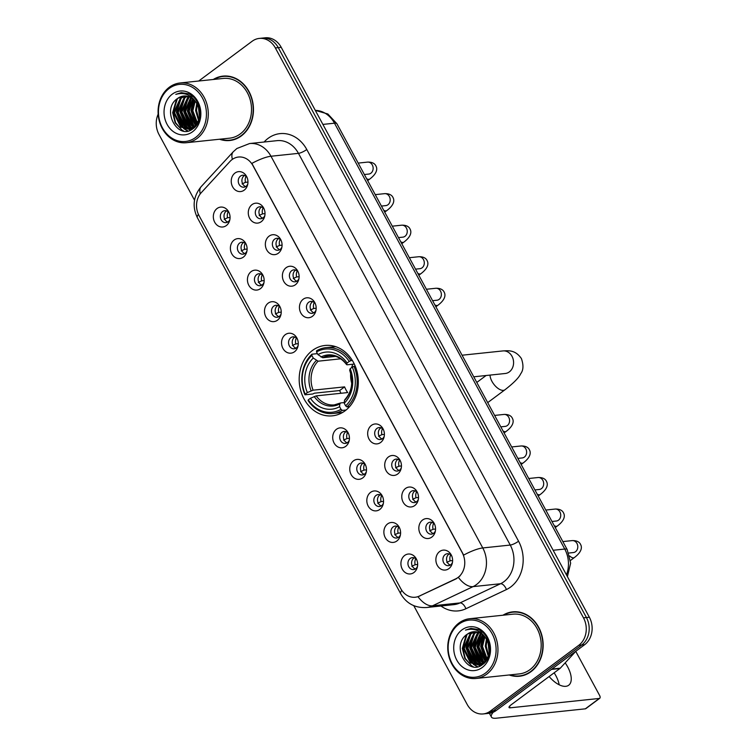 <?xml version="1.0" encoding="UTF-8"?>
<svg xmlns="http://www.w3.org/2000/svg" width="756" height="756" viewBox="0 0 756 756"><rect width="100%" height="100%" fill="white"/><g stroke="black" fill="none" stroke-linecap="round" stroke-linejoin="round"><path stroke-width="1.13" d="M312.436 350.472A35.381 29.503 -96 0 0 301.02 391.655A35.381 29.503 -96 0 0 332.451 415.828A35.381 29.503 -96 0 0 345.067 410.82A35.381 29.503 -96 0 0 356.482 369.637A35.381 29.503 -96 0 0 325.052 345.464A35.381 29.503 -96 0 0 312.436 350.472M243.366 257.125A10.017 8.354 84 0 1 231.771 253.78A10.017 8.354 84 0 1 234.133 240.039A10.017 8.354 84 0 1 245.832 243.593A10.017 8.354 84 0 1 246.711 251.994A10.017 8.354 84 0 1 243.366 257.125M246.258 244.528A6.01 5.008 -96 0 0 241.778 242.222A6.01 5.008 -96 0 0 239.643 243.073A6.01 5.008 -96 0 0 237.705 250.066A6.01 5.008 -96 0 0 243.035 254.177A6.01 5.008 -96 0 0 245.18 253.326A6.01 5.008 -96 0 0 246.938 250.992M260.414 288.66A10.017 8.354 84 0 1 248.819 285.314A10.017 8.354 84 0 1 251.181 271.584A10.017 8.354 84 0 1 262.89 275.127A10.017 8.354 84 0 1 263.768 283.538A10.017 8.354 84 0 1 260.414 288.66M263.315 276.063A6.01 5.008 -96 0 0 258.835 273.766A6.01 5.008 -96 0 0 256.69 274.617A6.01 5.008 -96 0 0 254.753 281.61A6.01 5.008 -96 0 0 260.092 285.711A6.01 5.008 -96 0 0 262.238 284.861A6.01 5.008 -96 0 0 263.995 282.527M277.471 320.204A10.017 8.354 84 0 1 265.876 316.858A10.017 8.354 84 0 1 268.238 303.128A10.017 8.354 84 0 1 279.937 306.671A10.017 8.354 84 0 1 280.826 315.082A10.017 8.354 84 0 1 277.471 320.204M280.372 307.607A6.01 5.008 -96 0 0 275.893 305.301A6.01 5.008 -96 0 0 273.748 306.152A6.01 5.008 -96 0 0 271.81 313.145A6.01 5.008 -96 0 0 277.15 317.255A6.01 5.008 -96 0 0 279.285 316.405A6.01 5.008 -96 0 0 281.052 314.071M294.528 351.748A10.017 8.354 84 0 1 282.933 348.403A10.017 8.354 84 0 1 285.295 334.662A10.017 8.354 84 0 1 296.995 338.206A10.017 8.354 84 0 1 297.873 346.617A10.017 8.354 84 0 1 294.528 351.748M297.42 339.151A6.01 5.008 -96 0 0 292.941 336.845A6.01 5.008 -96 0 0 290.805 337.696A6.01 5.008 -96 0 0 288.868 344.689A6.01 5.008 -96 0 0 294.197 348.8A6.01 5.008 -96 0 0 296.343 347.949A6.01 5.008 -96 0 0 298.1 345.615M345.69 446.371A10.017 8.354 84 0 1 334.095 443.025A10.017 8.354 84 0 1 336.458 429.285A10.017 8.354 84 0 1 348.157 432.829A10.017 8.354 84 0 1 349.036 441.239A10.017 8.354 84 0 1 345.69 446.371M348.582 433.774A6.01 5.008 -96 0 0 344.103 431.468A6.01 5.008 -96 0 0 341.967 432.319A6.01 5.008 -96 0 0 340.03 439.312A6.01 5.008 -96 0 0 345.36 443.422A6.01 5.008 -96 0 0 347.505 442.572A6.01 5.008 -96 0 0 349.263 440.238M362.738 477.905A10.017 8.354 84 0 1 351.143 474.56A10.017 8.354 84 0 1 353.506 460.829A10.017 8.354 84 0 1 365.214 464.373A10.017 8.354 84 0 1 366.093 472.784A10.017 8.354 84 0 1 362.738 477.905M365.639 465.309A6.01 5.008 -96 0 0 361.16 463.012A6.01 5.008 -96 0 0 359.015 463.863A6.01 5.008 -96 0 0 357.078 470.856A6.01 5.008 -96 0 0 362.417 474.957A6.01 5.008 -96 0 0 364.562 474.106A6.01 5.008 -96 0 0 366.32 471.772M379.795 509.45A10.017 8.354 84 0 1 368.2 506.104A10.017 8.354 84 0 1 370.563 492.373A10.017 8.354 84 0 1 382.262 495.917A10.017 8.354 84 0 1 383.15 504.318A10.017 8.354 84 0 1 379.795 509.45M382.697 496.853A6.01 5.008 -96 0 0 378.217 494.547A6.01 5.008 -96 0 0 376.072 495.397A6.01 5.008 -96 0 0 374.135 502.39A6.01 5.008 -96 0 0 379.474 506.501A6.01 5.008 -96 0 0 381.61 505.651A6.01 5.008 -96 0 0 383.377 503.316M396.853 540.994A10.017 8.354 84 0 1 385.258 537.648A10.017 8.354 84 0 1 387.62 523.908A10.017 8.354 84 0 1 399.319 527.452A10.017 8.354 84 0 1 400.198 535.862A10.017 8.354 84 0 1 396.853 540.994M399.744 528.397A6.01 5.008 -96 0 0 395.265 526.091A6.01 5.008 -96 0 0 393.129 526.941A6.01 5.008 -96 0 0 391.192 533.934A6.01 5.008 -96 0 0 396.522 538.036A6.01 5.008 -96 0 0 398.667 537.185A6.01 5.008 -96 0 0 400.425 534.861M413.901 572.528A10.017 8.354 84 0 1 402.305 569.183A10.017 8.354 84 0 1 404.668 555.452A10.017 8.354 84 0 1 416.376 558.996A10.017 8.354 84 0 1 417.255 567.406A10.017 8.354 84 0 1 413.901 572.528M416.802 559.931A6.01 5.008 -96 0 0 412.322 557.635A6.01 5.008 -96 0 0 410.177 558.486A6.01 5.008 -96 0 0 408.24 565.479A6.01 5.008 -96 0 0 413.579 569.58A6.01 5.008 -96 0 0 415.724 568.729A6.01 5.008 -96 0 0 417.482 566.395M226.309 225.581A10.017 8.354 84 0 1 214.713 222.236A10.017 8.354 84 0 1 217.076 208.505A10.017 8.354 84 0 1 228.775 212.049A10.017 8.354 84 0 1 229.663 220.459A10.017 8.354 84 0 1 226.309 225.581M229.21 212.984A6.01 5.008 -96 0 0 224.73 210.678A6.01 5.008 -96 0 0 222.585 211.529A6.01 5.008 -96 0 0 220.648 218.531A6.01 5.008 -96 0 0 225.987 222.633A6.01 5.008 -96 0 0 228.123 221.782A6.01 5.008 -96 0 0 229.89 219.448M261.264 221.688A10.017 8.354 84 0 1 249.669 218.342A10.017 8.354 84 0 1 252.031 204.602A10.017 8.354 84 0 1 263.731 208.146A10.017 8.354 84 0 1 264.619 216.556A10.017 8.354 84 0 1 261.264 221.688M264.165 209.081A6.01 5.008 -96 0 0 259.686 206.785A6.01 5.008 -96 0 0 257.541 207.635A6.01 5.008 -96 0 0 255.604 214.628A6.01 5.008 -96 0 0 260.943 218.73A6.01 5.008 -96 0 0 263.088 217.879A6.01 5.008 -96 0 0 264.846 215.554M278.321 253.222A10.017 8.354 84 0 1 266.726 249.877A10.017 8.354 84 0 1 269.089 236.146A10.017 8.354 84 0 1 280.788 239.69A10.017 8.354 84 0 1 281.676 248.1A10.017 8.354 84 0 1 278.321 253.222M281.223 240.625A6.01 5.008 -96 0 0 276.743 238.32A6.01 5.008 -96 0 0 274.598 239.179A6.01 5.008 -96 0 0 272.661 246.172A6.01 5.008 -96 0 0 278 250.274A6.01 5.008 -96 0 0 280.136 249.423A6.01 5.008 -96 0 0 281.894 247.089M295.379 284.766A10.017 8.354 84 0 1 283.774 281.421A10.017 8.354 84 0 1 286.137 267.681A10.017 8.354 84 0 1 297.845 271.234A10.017 8.354 84 0 1 298.724 279.635A10.017 8.354 84 0 1 295.379 284.766M298.27 272.169A6.01 5.008 -96 0 0 293.791 269.864A6.01 5.008 -96 0 0 291.655 270.714A6.01 5.008 -96 0 0 289.718 277.707A6.01 5.008 -96 0 0 295.048 281.818A6.01 5.008 -96 0 0 297.193 280.967A6.01 5.008 -96 0 0 298.951 278.633M312.426 316.301A10.017 8.354 84 0 1 300.831 312.956A10.017 8.354 84 0 1 303.194 299.225A10.017 8.354 84 0 1 314.893 302.769A10.017 8.354 84 0 1 315.781 311.179A10.017 8.354 84 0 1 312.426 316.301M315.328 303.704A6.01 5.008 -96 0 0 310.848 301.408A6.01 5.008 -96 0 0 308.703 302.258A6.01 5.008 -96 0 0 306.766 309.251A6.01 5.008 -96 0 0 312.105 313.353A6.01 5.008 -96 0 0 314.25 312.502A6.01 5.008 -96 0 0 316.008 310.177M380.646 442.468A10.017 8.354 84 0 1 369.051 439.123A10.017 8.354 84 0 1 371.413 425.392A10.017 8.354 84 0 1 383.112 428.935A10.017 8.354 84 0 1 384.001 437.346A10.017 8.354 84 0 1 380.646 442.468M383.547 429.871A6.01 5.008 -96 0 0 379.068 427.565A6.01 5.008 -96 0 0 376.923 428.416A6.01 5.008 -96 0 0 374.985 435.409A6.01 5.008 -96 0 0 380.325 439.519A6.01 5.008 -96 0 0 382.46 438.669A6.01 5.008 -96 0 0 384.218 436.335M397.703 474.012A10.017 8.354 84 0 1 386.099 470.667A10.017 8.354 84 0 1 388.461 456.926A10.017 8.354 84 0 1 400.17 460.47A10.017 8.354 84 0 1 401.049 468.881A10.017 8.354 84 0 1 397.703 474.012M400.595 461.415A6.01 5.008 -96 0 0 396.116 459.109A6.01 5.008 -96 0 0 393.98 459.96A6.01 5.008 -96 0 0 392.043 466.953A6.01 5.008 -96 0 0 397.373 471.064A6.01 5.008 -96 0 0 399.518 470.213A6.01 5.008 -96 0 0 401.275 467.879M414.751 505.547A10.017 8.354 84 0 1 403.156 502.201A10.017 8.354 84 0 1 405.518 488.47A10.017 8.354 84 0 1 417.217 492.014A10.017 8.354 84 0 1 418.106 500.425A10.017 8.354 84 0 1 414.751 505.547M417.652 492.95A6.01 5.008 -96 0 0 413.173 490.653A6.01 5.008 -96 0 0 411.028 491.504A6.01 5.008 -96 0 0 409.09 498.497A6.01 5.008 -96 0 0 414.43 502.598A6.01 5.008 -96 0 0 416.575 501.748A6.01 5.008 -96 0 0 418.333 499.414M431.808 537.091A10.017 8.354 84 0 1 420.213 533.745A10.017 8.354 84 0 1 422.576 520.015A10.017 8.354 84 0 1 434.275 523.558A10.017 8.354 84 0 1 435.163 531.969A10.017 8.354 84 0 1 431.808 537.091M434.7 524.494A6.01 5.008 -96 0 0 430.23 522.188A6.01 5.008 -96 0 0 428.085 523.039A6.01 5.008 -96 0 0 426.148 530.032A6.01 5.008 -96 0 0 431.487 534.142A6.01 5.008 -96 0 0 433.623 533.292A6.01 5.008 -96 0 0 435.38 530.958M448.866 568.635A10.017 8.354 84 0 1 437.261 565.29A10.017 8.354 84 0 1 439.623 551.549A10.017 8.354 84 0 1 451.332 555.093A10.017 8.354 84 0 1 452.211 563.503A10.017 8.354 84 0 1 448.866 568.635M451.757 556.038A6.01 5.008 -96 0 0 447.278 553.732A6.01 5.008 -96 0 0 445.142 554.583A6.01 5.008 -96 0 0 443.205 561.576A6.01 5.008 -96 0 0 448.535 565.677A6.01 5.008 -96 0 0 450.68 564.827A6.01 5.008 -96 0 0 452.438 562.502M244.216 190.143A10.017 8.354 84 0 1 232.612 186.798A10.017 8.354 84 0 1 234.974 173.058A10.017 8.354 84 0 1 246.683 176.611A10.017 8.354 84 0 1 247.562 185.012A10.017 8.354 84 0 1 244.216 190.143M247.108 177.547A6.01 5.008 -96 0 0 242.629 175.241A6.01 5.008 -96 0 0 240.493 176.091A6.01 5.008 -96 0 0 238.556 183.084A6.01 5.008 -96 0 0 243.886 187.195A6.01 5.008 -96 0 0 246.031 186.345A6.01 5.008 -96 0 0 247.788 184.01M244.831 253.562A6.01 5.008 84 0 1 241.126 248.582A6.01 5.008 84 0 1 243.3 242.685A6.01 5.008 84 0 1 243.659 242.449M261.878 285.106A6.01 5.008 84 0 1 258.174 280.126A6.01 5.008 84 0 1 260.357 274.23A6.01 5.008 84 0 1 260.716 273.993M278.936 316.641A6.01 5.008 84 0 1 275.231 311.661A6.01 5.008 84 0 1 277.414 305.774A6.01 5.008 84 0 1 277.764 305.528M295.993 348.185A6.01 5.008 84 0 1 292.288 343.205A6.01 5.008 84 0 1 294.462 337.308A6.01 5.008 84 0 1 294.821 337.072M347.155 442.808A6.01 5.008 84 0 1 343.451 437.828A6.01 5.008 84 0 1 345.624 431.931A6.01 5.008 84 0 1 345.983 431.695M364.203 474.343A6.01 5.008 84 0 1 360.499 469.372A6.01 5.008 84 0 1 362.682 463.475A6.01 5.008 84 0 1 363.041 463.239M381.26 505.887A6.01 5.008 84 0 1 377.556 500.907A6.01 5.008 84 0 1 379.739 495.019A6.01 5.008 84 0 1 380.088 494.774M398.317 537.431A6.01 5.008 84 0 1 394.613 532.451A6.01 5.008 84 0 1 396.787 526.554A6.01 5.008 84 0 1 397.146 526.318M415.365 568.966A6.01 5.008 84 0 1 411.661 563.995A6.01 5.008 84 0 1 413.844 558.098A6.01 5.008 84 0 1 414.203 557.862M227.773 222.018A6.01 5.008 84 0 1 224.069 217.038A6.01 5.008 84 0 1 226.252 211.151A6.01 5.008 84 0 1 226.602 210.905M262.729 218.125A6.01 5.008 84 0 1 259.024 213.145A6.01 5.008 84 0 1 261.207 207.248A6.01 5.008 84 0 1 261.567 207.012M279.786 249.66A6.01 5.008 84 0 1 276.082 244.679A6.01 5.008 84 0 1 278.265 238.792A6.01 5.008 84 0 1 278.614 238.546M296.834 281.204A6.01 5.008 84 0 1 293.139 276.224A6.01 5.008 84 0 1 295.312 270.327A6.01 5.008 84 0 1 295.672 270.09M313.891 312.748A6.01 5.008 84 0 1 310.187 307.768A6.01 5.008 84 0 1 312.37 301.871A6.01 5.008 84 0 1 312.729 301.635M382.111 438.905A6.01 5.008 84 0 1 378.406 433.925A6.01 5.008 84 0 1 380.589 428.038A6.01 5.008 84 0 1 380.939 427.792M399.159 470.449A6.01 5.008 84 0 1 395.454 465.469A6.01 5.008 84 0 1 397.637 459.572A6.01 5.008 84 0 1 397.996 459.336M416.216 501.993A6.01 5.008 84 0 1 412.511 497.013A6.01 5.008 84 0 1 414.694 491.117A6.01 5.008 84 0 1 415.044 490.88M433.273 533.528A6.01 5.008 84 0 1 429.569 528.548A6.01 5.008 84 0 1 431.752 522.661A6.01 5.008 84 0 1 432.101 522.415M450.321 565.072A6.01 5.008 84 0 1 446.616 560.092A6.01 5.008 84 0 1 448.799 554.195A6.01 5.008 84 0 1 449.159 553.959M245.672 186.581A6.01 5.008 84 0 1 241.977 181.601A6.01 5.008 84 0 1 244.15 175.704A6.01 5.008 84 0 1 244.509 175.468M230.004 161.444A18.021 15.025 84 0 1 232.064 159.582A18.021 15.025 84 0 1 238.49 157.031A18.021 15.025 84 0 1 252.939 165.602L462.266 552.749A18.021 15.025 84 0 1 455.707 578.86L419.334 596.078A18.021 15.025 84 0 1 415.214 597.24A18.021 15.025 84 0 1 400.765 588.659L199.036 215.573A18.021 15.025 84 0 1 201.238 192.704L230.004 161.444M219.542 139.236A32.376 26.999 -96 0 0 229.805 140.503A32.376 26.999 -96 0 0 241.344 135.919A32.376 26.999 -96 0 0 251.786 98.233A32.376 26.999 -96 0 0 223.029 76.11A32.376 26.999 -96 0 0 213.258 79.493M228.709 140.257A32.376 26.999 -96 0 0 231.26 140.304M509.213 674.976A32.376 26.999 -96 0 0 519.476 676.242A32.376 26.999 -96 0 0 531.024 671.659A32.376 26.999 -96 0 0 541.466 633.972A32.376 26.999 -96 0 0 512.7 611.85A32.376 26.999 -96 0 0 502.938 615.233M518.38 675.996A32.376 26.999 -96 0 0 520.931 676.044M251.861 163.4L463.655 555.102A23.36 5.717 -28.4 0 1 482.763 547.949A26.696 22.264 84 0 1 476.469 584.568A26.696 22.264 84 0 1 473.048 586.628L432.517 605.811A26.696 22.264 84 0 1 426.412 607.531L453.893 604.639A26.696 22.264 -96 0 0 459.998 602.919L500.529 583.736A26.696 22.264 -96 0 0 503.95 581.685A26.696 22.264 -96 0 0 510.243 545.057L298.459 153.355A26.696 22.264 -96 0 0 277.046 140.654L249.575 143.546A26.696 22.264 84 0 1 270.979 156.246A23.36 5.717 151.6 0 0 251.861 163.4M413.768 605.669L467.161 704.412A20.025 16.698 -96 0 0 483.216 713.938L489.075 713.324A20.025 16.698 -96 0 0 496.219 710.489L584.634 644.698L581.695 645A20.025 16.698 -96 0 0 586.42 617.529L278.284 47.637A20.025 16.698 -96 0 0 262.228 38.112A20.025 16.698 -96 0 1 278.284 47.637L586.42 617.529A20.025 16.698 -96 0 1 581.695 645L493.281 710.801L581.695 645L578.765 645.312A20.025 16.698 -96 0 0 583.49 617.841L275.345 47.94A20.025 16.698 -96 0 0 259.299 38.414A20.025 16.698 -96 0 0 252.154 41.249L198.715 81.015M486.146 713.636A20.025 16.698 -96 0 0 493.281 710.801A20.025 16.698 -96 0 1 486.146 713.636M460.083 575.883L456.237 578.803L417.974 596.73A23.36 12.379 64.7 0 0 432.517 605.811L459.998 602.919A6.672 3.534 -115.3 0 1 465.885 608.741A33.377 27.83 84 0 1 440.956 606M158.155 114.165A20.025 16.698 -96 0 0 159.015 134.521L194.538 200.217M483.216 713.938A20.025 16.698 -96 0 0 490.351 711.103L578.765 645.312M514.174 611.746A32.376 26.999 -96 0 0 511.689 612.322M224.504 76.006A32.376 26.999 -96 0 0 222.009 76.583M584.634 644.698A20.025 16.698 -96 0 0 589.359 617.227L281.213 47.326A20.025 16.698 -96 0 0 265.158 37.8L259.299 38.414M195.691 137.412A28.7 23.937 -96 0 0 202.457 98.044A28.7 23.937 -96 0 0 169.212 88.452A28.7 23.937 -96 0 0 162.436 127.821A28.7 23.937 -96 0 0 195.691 137.412M197.032 138.471A30.042 25.052 -96 0 0 206.728 103.506A30.042 25.052 -96 0 0 180.041 82.98A30.042 25.052 -96 0 0 169.325 87.233A30.042 25.052 -96 0 0 159.639 122.198A30.042 25.052 -96 0 0 186.326 142.723A30.042 25.052 -96 0 0 197.032 138.471M186.326 142.723L229.559 138.178A30.042 25.052 -96 0 0 240.266 133.925A30.042 25.052 -96 0 0 249.962 98.96A30.042 25.052 -96 0 0 223.275 78.435L180.041 82.98M227.055 76.054A32.035 26.715 -96 0 0 225.997 76.139L223.067 76.441A32.035 26.715 -96 0 0 214.033 79.408M220.308 139.151A32.035 26.715 -96 0 0 229.767 140.172A32.035 26.715 -96 0 0 241.192 135.636A32.035 26.715 -96 0 0 251.531 98.337A32.035 26.715 -96 0 0 223.067 76.441M199.697 113.901L199.253 109.714M198.535 120.45L195.596 110.471L196.758 103.468M198.885 119.42L196.513 110.367L197.316 104.46M196.995 123.483L191.929 110.848L194.67 100.605M197.392 122.85L192.846 110.754L195.18 101.2M195.369 125.543L188.272 111.236L192.676 98.752M195.776 125.09L189.189 111.141L193.167 99.149M193.668 127.017L191.693 125.921L184.606 111.623L190.739 97.486M194.094 126.696L192.61 125.827L185.522 111.529L191.221 97.76M193.498 128.331L192.393 128.161M191.92 128.057L188.027 126.309L180.939 112.011L187.781 97.326L188.839 96.645M193.725 128.142L192.837 127.962M192.364 127.83L188.943 126.205L181.856 111.916L189.312 96.815M193.3 128.492L190.606 128.766M190.143 128.737L184.36 126.687L177.282 112.389L184.114 97.713L186.968 96.154M193.167 128.577L191.986 128.709M192.449 128.652L191.06 128.643M190.588 128.605L185.277 126.592L178.189 112.294L185.031 97.618L187.431 96.248M197.032 103.969A16.689 13.92 -96 0 0 183.651 96.031A16.689 13.92 -96 0 0 177.707 98.393C160.461 109.185 177.84 141.155 192.903 128.775C204.271 121.612 201.417 98.639 188.49 93.744L181.279 92.648L175.798 94.377C184.795 91.845 191.873 95.039 197.032 103.969C201.323 113.088 200.312 120.686 194.008 126.762L188.329 129.096L180.703 127.074L173.615 112.776L180.448 98.1L185.135 95.965M194.925 126.658L188.329 129.096M188.783 129.04L181.61 126.98L174.532 112.682L181.364 98.006L185.598 95.984M191.448 96.948L192.298 96.381M190.351 96.21L190.862 95.965M177.707 98.393L183.784 96.012M172.292 94.141A22.028 18.371 -96 0 0 167.095 124.362A22.028 18.371 -96 0 0 192.61 131.724A22.028 18.371 -96 0 0 197.807 101.502A22.028 18.371 -96 0 0 172.292 94.141M229.767 140.172L232.697 139.869A32.035 26.715 -96 0 0 233.755 139.728M175.798 94.377L181.364 92.638M183.557 130.958L181.865 129.975L175.6 122.699L173.115 112.597L177.433 98.573M187.942 130.911L184.436 128.785M183.595 128.076L176.781 112.209L181.071 98.223M190.635 130.06L188.943 129.03M188.915 129.011L188.102 128.407M187.261 127.688L180.448 111.822L184.738 97.836M190.918 127.31L184.114 111.444L188.395 97.448M194.226 126.583L187.771 111.056L191.466 97.911M196.295 124.466L191.438 110.669L193.829 99.745M199.612 115.715L198.8 107.957M182.65 130.769L175.137 122.746L172.661 112.644L176.488 99.301M187.535 130.986L183.613 128.539M182.517 127.537L176.328 112.257L180.032 99.083M190.332 130.193L188.48 129.078M188.442 129.049L187.28 128.151M186.184 127.15L179.985 111.879L183.699 98.696M189.841 126.762L183.651 111.491L187.365 98.318M193.508 126.384L187.318 111.104L191.022 97.93M196.05 124.778L190.984 110.716L193.536 99.471M199.471 116.84L198.431 106.889M352.844 364.203A24.693 20.592 -96 0 0 351.635 367.605M350.68 373.228A24.693 20.592 -96 0 0 351.738 383.339M346.116 409.998L342.345 410.395L340.994 409.327A31.771 26.498 -96 0 1 308.259 399.886L310.414 398.28A28.7 23.937 -96 0 0 339.576 406.69L339.831 403.921L340.663 402.939L344.292 402.561M340.984 393.271A31.705 26.441 84 0 1 339.671 390.54L314.392 393.196L312.823 393.989L304.98 394.812L305.188 394.197A31.771 26.498 -96 0 1 311.85 355.433L313.277 358.06A28.7 23.937 -96 0 0 307.342 392.591L313.107 390.181L344.594 386.874A24.693 20.592 -96 0 0 347.675 392.572L316.188 395.879L310.414 398.28M340.71 358.816L318.096 361.198L313.277 358.06M308.259 399.886L308.061 400.51A33.103 27.603 -96 0 0 332.942 413.494L340.786 412.672A33.103 27.603 -96 0 0 342.723 412.389M347.004 406.936A33.103 27.603 -96 0 0 353.988 366.329L352.315 367.104A31.771 26.498 -96 0 1 345.653 405.868L347.004 406.936L349.565 406.662M355.254 366.197L353.988 366.329M332.942 413.494A33.103 27.603 -96 0 0 342.345 410.395M311.85 355.433L311.963 354.205A33.103 27.603 -96 0 0 304.98 394.812M311.963 354.205L317.407 353.638M345.653 405.868L344.226 403.231A28.7 23.937 -96 0 0 350.16 368.701L352.315 367.104M339.576 406.69L340.994 409.327M307.342 392.591L305.188 394.197M350.16 368.701L349.697 370.109L350.311 370.487M345.322 399.48L344.481 400.453L344.226 403.231M316.188 395.879A24.693 20.592 -96 0 0 334.294 404.895L340.663 402.939M335.815 346.702A33.103 27.603 -96 0 0 333.859 346.824L326.025 347.647A33.103 27.603 -96 0 0 316.622 350.746L316.509 351.965A31.771 26.498 -96 0 1 349.244 361.406L350.907 360.631A33.103 27.603 -96 0 0 326.025 347.647M350.907 360.631L352.372 360.48M349.244 361.406L347.089 363.012A28.7 23.937 -96 0 0 317.936 354.602L316.509 351.965M354.309 364.052L347.231 364.798L346.626 364.42L347.089 363.012M317.936 354.602L322.746 357.73L335.579 356.388M347.231 364.798L346.626 364.42A25.676 21.414 -96 0 0 320.998 357.03M344.594 386.874L339.671 390.54M246.059 176.365A7.343 6.124 -96 0 0 245.473 182.328L247.968 182.064M242.09 183.906L245.473 182.328M263.107 207.909A7.343 6.124 -96 0 0 262.53 213.863L265.016 213.608M259.147 215.451L262.53 213.863M280.164 239.444A7.343 6.124 -96 0 0 279.578 245.407L282.073 245.142M276.205 246.985L279.578 245.407M297.221 270.988A7.343 6.124 -96 0 0 296.635 276.951L299.13 276.687M293.252 278.529L296.635 276.951M314.269 302.532A7.343 6.124 -96 0 0 313.693 308.486L316.178 308.231M310.31 310.064L313.693 308.486M382.489 428.69A7.343 6.124 -96 0 0 381.903 434.653L384.398 434.388M378.529 436.231L381.903 434.653M399.546 460.234A7.343 6.124 -96 0 0 398.96 466.197L401.455 465.932M395.577 467.775L398.96 466.197M416.594 491.778A7.343 6.124 -96 0 0 416.017 497.732L418.503 497.476M412.634 499.31L416.017 497.732M433.651 523.313A7.343 6.124 -96 0 0 433.065 529.276L435.56 529.011M429.691 530.854L433.065 529.276M450.708 554.857A7.343 6.124 -96 0 0 450.122 560.82L452.617 560.555M446.739 562.398L450.122 560.82M228.151 211.803A7.343 6.124 -96 0 0 227.565 217.766L230.06 217.501M224.192 219.344L227.565 217.766M245.209 243.347A7.343 6.124 -96 0 0 244.623 249.31L247.117 249.045M241.24 250.888L244.623 249.31M262.256 274.891A7.343 6.124 -96 0 0 261.68 280.845L264.165 280.589M258.297 282.423L261.68 280.845M279.314 306.426A7.343 6.124 -96 0 0 278.728 312.389L281.223 312.124M275.354 313.967L278.728 312.389M296.371 337.97A7.343 6.124 -96 0 0 295.785 343.933L298.28 343.668M292.402 345.511L295.785 343.933M347.533 432.593A7.343 6.124 -96 0 0 346.947 438.556L349.442 438.291M343.564 440.134L346.947 438.556M364.581 464.137A7.343 6.124 -96 0 0 364.005 470.09L366.49 469.835M360.621 471.668L364.005 470.09M381.638 495.671A7.343 6.124 -96 0 0 381.052 501.634L383.547 501.37M377.679 503.212L381.052 501.634M398.695 527.215A7.343 6.124 -96 0 0 398.11 533.178L400.604 532.914M394.726 534.757L398.11 533.178M415.743 558.76A7.343 6.124 -96 0 0 415.167 564.713L417.652 564.458M411.784 566.291L415.167 564.713M554.809 673.87A26.696 13.211 53.3 0 0 554.129 672.821M554.148 672.802A21.357 10.565 -126.7 0 1 554.592 673.511A21.357 10.565 -126.7 0 1 555.849 675.666A21.357 10.565 -126.7 0 1 559.175 684.804M549.139 676.535A21.357 10.565 53.3 0 0 568.682 685.248A21.357 10.565 53.3 0 0 567.662 666.877A21.357 10.565 53.3 0 0 565.176 662.861M493.214 712.237A26.696 6.53 151.6 0 0 491.419 717.047A26.696 6.53 151.6 0 0 496.295 718.2L585.333 708.835L599.291 698.449L510.253 707.814A6.672 1.635 -28.4 0 1 509.034 707.522A6.672 1.635 -28.4 0 1 511.245 704.734L559.903 668.521L551.408 669.419M599.291 698.449A3.336 1.654 53.3 0 0 599.744 698.279L585.787 708.674A3.336 1.654 -126.7 0 1 585.333 708.835M599.744 698.279A3.336 1.654 53.3 0 0 599.584 695.407L575.741 651.313M575.363 651.596A3.336 2.788 84 0 1 574.853 652.352L560.281 668.181A3.336 2.788 84 0 1 559.903 668.521M485.361 673.152A28.7 23.937 -96 0 0 492.128 633.783A28.7 23.937 -96 0 0 458.883 624.191A28.7 23.937 -96 0 0 452.116 663.56A28.7 23.937 -96 0 0 485.361 673.152M486.703 674.21A30.042 25.052 -96 0 0 496.399 639.245A30.042 25.052 -96 0 0 469.712 618.72A30.042 25.052 -96 0 0 459.005 622.972A30.042 25.052 -96 0 0 449.31 657.937A30.042 25.052 -96 0 0 475.996 678.463A30.042 25.052 -96 0 0 486.703 674.21M475.996 678.463L519.23 673.917A30.042 25.052 -96 0 0 529.947 669.665A30.042 25.052 -96 0 0 539.633 634.7A30.042 25.052 -96 0 0 512.946 614.174L469.712 618.72M516.726 611.793A32.035 26.715 -96 0 0 515.668 611.878L512.738 612.18A32.035 26.715 -96 0 0 503.704 615.148M509.988 674.891A32.035 26.715 -96 0 0 519.438 675.911A32.035 26.715 -96 0 0 530.863 671.375A32.035 26.715 -96 0 0 541.202 634.076A32.035 26.715 -96 0 0 512.738 612.18M489.368 649.64L488.934 645.454M488.206 656.189L485.267 646.21L486.429 639.207M488.556 655.159L486.184 646.106L486.987 640.2M486.675 659.223L481.61 646.588L484.341 636.344M487.062 658.58L482.526 646.493L484.851 636.939M485.04 661.283L477.943 646.975L482.347 634.492M485.456 660.829L478.86 646.881L482.848 634.889M483.339 662.757L481.364 661.661L474.277 647.363L480.41 633.226M483.774 662.426L482.281 661.566L475.193 647.268L480.892 633.5M483.169 664.07L482.073 663.9M481.6 663.796L477.697 662.048L470.61 647.75L477.452 633.065L478.51 632.385M483.405 663.881L482.508 663.702M482.035 663.57L478.614 661.944L471.527 647.646L478.983 632.555M482.971 664.231L480.277 664.505M479.814 664.477L474.04 662.426L466.953 648.128L473.785 633.452L476.649 631.893M482.848 664.316L481.666 664.448M482.12 664.392L480.731 664.382M480.258 664.344L474.948 662.332L467.87 648.034L474.702 633.358L477.112 631.988M486.703 639.708A16.689 13.92 -96 0 0 473.332 631.761A16.689 13.92 -96 0 0 467.378 634.123C450.132 644.925 467.51 676.894 482.574 664.515C493.942 657.351 491.098 634.378 478.161 629.483L470.95 628.378L465.479 630.117C474.466 627.584 481.544 630.778 486.703 639.708C490.994 648.828 489.992 656.425 483.679 662.502L478 664.836L470.374 662.814L463.286 648.516L470.128 633.84L474.815 631.704M484.596 662.398L478 664.836M478.453 664.779L471.29 662.719L464.203 648.421L471.045 633.745L475.269 631.723M481.118 632.687L481.969 632.12M480.032 631.95L480.532 631.704M467.378 634.123L473.454 631.751M461.963 629.88A22.028 18.371 -96 0 0 456.766 660.101A22.028 18.371 -96 0 0 482.281 667.463A22.028 18.371 -96 0 0 487.478 637.242A22.028 18.371 -96 0 0 461.963 629.88M519.438 675.911L522.368 675.609A32.035 26.715 -96 0 0 523.426 675.467M465.479 630.117L471.035 628.378M473.228 666.697L471.546 665.715L465.271 658.438L462.795 648.336L467.104 634.312M477.612 666.65L474.106 664.524M473.265 663.815L466.452 647.949L470.742 633.963M480.306 665.8L477.773 664.146M476.932 663.428L470.119 647.561L474.409 633.575M480.599 663.04L473.785 647.183L478.075 633.188M483.897 662.322L477.442 646.796L481.137 633.651M485.966 660.205L481.109 646.408L483.509 635.484M489.283 651.455L488.47 643.696M472.32 666.508L464.817 658.485L462.332 648.383L466.159 635.04M477.206 666.726L473.284 664.278M472.188 663.277L465.998 647.996L469.703 634.823M480.013 665.932L478.151 664.817M478.113 664.789L476.951 663.891M475.855 662.889L469.665 647.608L473.369 634.435M479.512 662.502L473.322 647.23L477.036 634.057M483.178 662.114L476.989 646.843L480.703 633.67M485.721 660.517L480.655 646.456L483.216 635.21M489.141 652.579L488.102 642.628M419.334 596.078L419.863 596.021M455.707 578.86L456.237 578.803M518.559 541.211A6.672 1.635 -28.4 0 1 510.243 545.057L482.763 547.949L270.979 156.246L298.459 153.355A6.672 1.635 -28.4 0 0 306.775 149.508L518.559 541.211A33.377 27.83 84 0 1 510.687 586.987A33.377 27.83 84 0 1 506.416 589.567L465.885 608.741M249.575 143.546L236.874 148.507L233.254 151.776A23.36 10.395 42.6 0 0 232.413 159.336M401.767 590.313A23.36 5.717 151.6 0 0 400.746 593.819C406.454 603.534 415.006 608.098 426.412 607.531M400.746 593.819L197.42 217.785A23.36 5.717 -28.4 0 1 198.412 214.317M197.42 217.785C192.062 206.671 193.319 196.286 201.19 186.619A23.36 10.395 42.6 0 0 200.264 193.867M458.429 577.442A23.36 12.379 64.7 0 0 473.048 586.628L500.529 583.736A6.672 3.534 -115.3 0 1 506.416 589.567M264.109 142.015L264.307 141.797A33.377 27.83 84 0 1 306.775 149.508M583.49 617.841L589.359 617.227M275.345 47.94L281.213 47.326M490.351 711.103L496.219 710.489M566.452 574.862A26.696 22.264 -96 0 0 564.751 549.045L334.492 123.19A26.696 22.264 -96 0 0 315.309 110.385L327.849 113.976L336.93 123.767L567.189 549.621A13.353 3.26 -28.4 0 0 564.751 549.045L553.156 550.273M322.888 124.409L334.492 123.19A13.353 3.26 -28.4 0 1 336.93 123.767M462.077 355.216L502.92 350.926A11.349 9.459 84 0 1 512.02 356.322A11.349 9.459 84 0 1 509.336 371.886A11.349 9.459 84 0 1 505.292 373.492L506.189 373.351M502.92 350.926C508.032 350.727 515.091 349.461 521.394 358.542C523.681 365.129 523.435 370.213 520.676 373.785C518.975 377.622 513.73 382.952 504.942 389.784A11.349 5.613 -126.7 0 1 491.939 381.336A11.349 5.613 -126.7 0 1 490.039 375.099M318.096 361.198A24.693 20.592 -96 0 0 313.107 390.181M344.481 400.453A25.676 21.414 -96 0 0 349.697 370.109M314.203 396.531A25.676 21.414 -96 0 0 339.831 403.921M316.348 360.489A25.676 21.414 -96 0 0 311.132 390.833M346.635 364.675C341.608 358.117 335.768 355.159 329.125 355.774A24.693 20.592 -96 0 0 322.746 357.73M358.193 163.098L367.501 162.115A6.01 5.008 84 0 1 372.481 165.299A6.01 5.008 84 0 1 370.894 173.209A6.01 5.008 84 0 1 368.758 174.06L368.843 174.05M367.501 162.115C374.626 161.831 375.836 165.81 376.044 166.207C376.649 167.312 378.86 172.188 369.731 179.068A6.01 2.977 -126.7 0 1 366.632 178.709M375.25 194.632L384.549 193.659A6.01 5.008 84 0 1 389.538 196.844A6.01 5.008 84 0 1 387.951 204.753A6.01 5.008 84 0 1 385.806 205.604L385.9 205.594M384.549 193.659C391.684 193.375 392.884 197.354 393.101 197.741C393.706 198.856 395.917 203.723 386.788 210.603A6.01 2.977 -126.7 0 1 383.689 210.244M392.298 226.176L401.606 225.194A6.01 5.008 84 0 1 406.586 228.378A6.01 5.008 84 0 1 405.008 236.297A6.01 5.008 84 0 1 402.863 237.148L402.957 237.138M401.606 225.194C408.741 224.91 409.941 228.888 410.149 229.285C410.763 230.391 412.974 235.267 403.846 242.147A6.01 2.977 -126.7 0 1 400.746 241.788M409.355 257.711L418.663 256.738A6.01 5.008 84 0 1 423.643 259.922A6.01 5.008 84 0 1 422.056 267.832A6.01 5.008 84 0 1 419.92 268.682L420.005 268.673M418.663 256.738C425.789 256.454 426.998 260.433 427.206 260.829C427.811 261.935 430.022 266.811 420.894 273.691A6.01 2.977 -126.7 0 1 417.794 273.332M426.412 289.255L435.711 288.282A6.01 5.008 84 0 1 440.701 291.466A6.01 5.008 84 0 1 439.113 299.376A6.01 5.008 84 0 1 436.968 300.226L437.062 300.217M435.711 288.282C442.846 287.998 444.046 291.977 444.263 292.364C444.868 293.479 447.079 298.346 437.951 305.226A6.01 2.977 -126.7 0 1 434.851 304.866M494.622 415.422L503.931 414.439A6.01 5.008 84 0 1 508.911 417.624A6.01 5.008 84 0 1 507.333 425.543A6.01 5.008 84 0 1 505.188 426.393L505.282 426.384M503.931 414.439C511.065 414.156 512.266 418.134 512.473 418.531C513.088 419.637 515.299 424.513 506.17 431.392A6.01 2.977 -126.7 0 1 503.071 431.033M511.68 446.957L520.988 445.983A6.01 5.008 84 0 1 525.968 449.168A6.01 5.008 84 0 1 524.38 457.078A6.01 5.008 84 0 1 522.245 457.928L522.368 457.919M520.988 445.983C528.113 445.7 529.323 449.678 529.531 450.066C530.136 451.181 532.347 456.048 523.218 462.927A6.01 2.977 -126.7 0 1 520.119 462.577M528.737 478.501L538.036 477.527A6.01 5.008 84 0 1 543.025 480.712A6.01 5.008 84 0 1 541.438 488.622A6.01 5.008 84 0 1 539.293 489.472L539.425 489.463M538.036 477.527C545.17 477.244 546.371 481.222 546.588 481.61C547.193 482.725 549.404 487.592 540.275 494.471A6.01 2.977 -126.7 0 1 537.176 494.112M545.785 510.045L555.093 509.062A6.01 5.008 84 0 1 560.073 512.247A6.01 5.008 84 0 1 558.495 520.166A6.01 5.008 84 0 1 556.35 521.016L556.482 521.007M555.093 509.062C562.228 508.779 563.428 512.757 563.636 513.154C564.25 514.26 566.461 519.136 557.333 526.015A6.01 2.977 -126.7 0 1 554.233 525.656M562.842 541.579L572.15 540.606A6.01 5.008 84 0 1 577.13 543.791A6.01 5.008 84 0 1 575.543 551.7A6.01 5.008 84 0 1 573.407 552.551L573.492 552.542M572.15 540.606C579.276 540.323 580.485 544.301 580.693 544.689C581.298 545.804 583.509 550.67 574.38 557.55A6.01 2.977 -126.7 0 1 569.684 555.962M510.253 707.814L509.459 706.35M551.88 669.06L560.281 668.181M574.853 652.352L574.258 652.409M233.254 151.776L201.19 186.619M567.406 576.63L570.648 563.144L567.189 549.621M504.942 389.784L487.705 402.617M344.783 399.726C351.899 391.778 353.534 381.978 349.697 370.327M486.099 375.515L476.79 382.441M473.747 376.809L505.292 373.492M369.731 179.068L367.662 180.608M364.373 174.523L368.758 174.06M386.788 210.603L384.719 212.143M381.43 206.067L385.806 205.604M403.846 242.147L401.767 243.687M398.478 237.601L402.863 237.148M420.894 273.691L418.824 275.231M415.535 269.145L419.92 268.682M437.951 305.226L435.881 306.766M432.593 300.69L436.968 300.226M506.17 431.392L504.091 432.933M500.803 426.847L505.188 426.393M523.218 462.927L521.149 464.477M517.86 458.391L522.245 457.928M540.275 494.471L538.206 496.012M534.917 489.935L539.293 489.472M557.333 526.015L555.254 527.556M551.965 521.47L556.35 521.016M574.38 557.55L570.496 560.442M568.748 553.042L573.407 552.551M491.419 717.047L489.387 713.286"/></g></svg>
